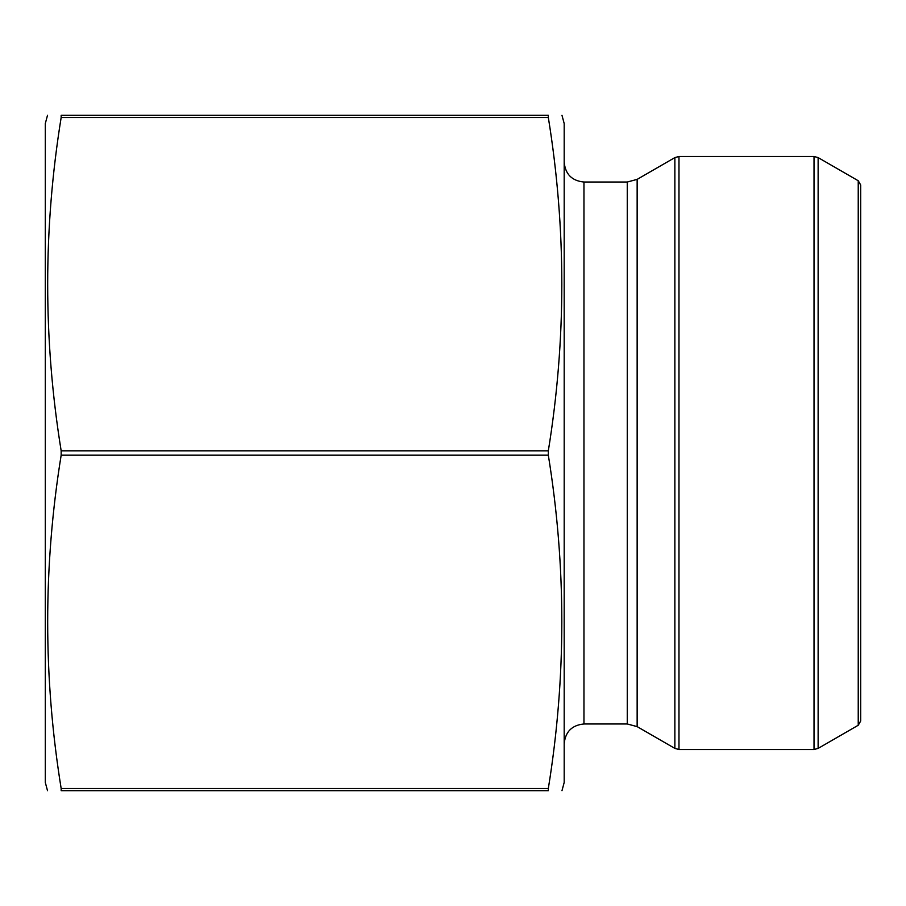 <?xml version="1.0" encoding="UTF-8"?>
<svg xmlns="http://www.w3.org/2000/svg" width="906" height="906" viewBox="0 0 906 906"><rect width="100%" height="100%" fill="white"/><g stroke="black" fill="none" stroke-linecap="round" stroke-linejoin="round"><path stroke-width="1.36" d="M61.166 788.514L548.323 788.514L548.323 790.689C566.307 790.689 566.307 790.689 548.323 790.689L61.166 790.689C43.182 790.689 43.182 790.689 61.166 790.689L61.166 788.514C43.182 677.405 43.182 566.284 61.166 455.174L61.166 450.826C43.182 339.716 43.182 228.595 61.166 117.486L61.166 115.311C43.182 115.311 43.182 115.311 61.166 115.311L548.323 115.311C566.307 115.311 566.307 115.311 548.323 115.311L548.323 117.486L61.166 117.486M548.323 788.514C566.318 677.405 566.318 566.284 548.323 455.174L548.323 450.826L61.166 450.826M548.323 450.826C566.318 339.716 566.318 228.595 548.323 117.486M548.323 455.174L61.166 455.174M678.979 156.489L678.979 749.511L674.868 748.401L637.145 726.623L637.145 179.377L674.868 157.599L678.979 156.489L814.018 156.489L818.129 157.599L818.129 748.401L814.018 749.511L814.018 156.489M818.129 748.401L858.231 725.253L858.231 180.747L818.129 157.599M858.231 180.747L860.7 185.028L860.7 720.972L858.231 725.253M637.145 179.377L627.258 182.027L583.962 182.027C571.946 180.849 565.367 174.258 564.189 162.253M561.98 790.689L564.189 782.456L564.189 123.544L561.98 115.311M860.7 215.707L860.7 690.293M47.508 790.689L45.3 782.456L45.3 123.544L47.508 115.311M674.868 748.401L674.868 157.599M637.145 726.623L627.258 723.973L627.258 182.027M627.258 723.973L583.962 723.973L583.962 182.027M678.979 749.511L814.018 749.511M583.962 723.973C571.958 725.151 565.367 731.731 564.189 743.747"/></g></svg>
